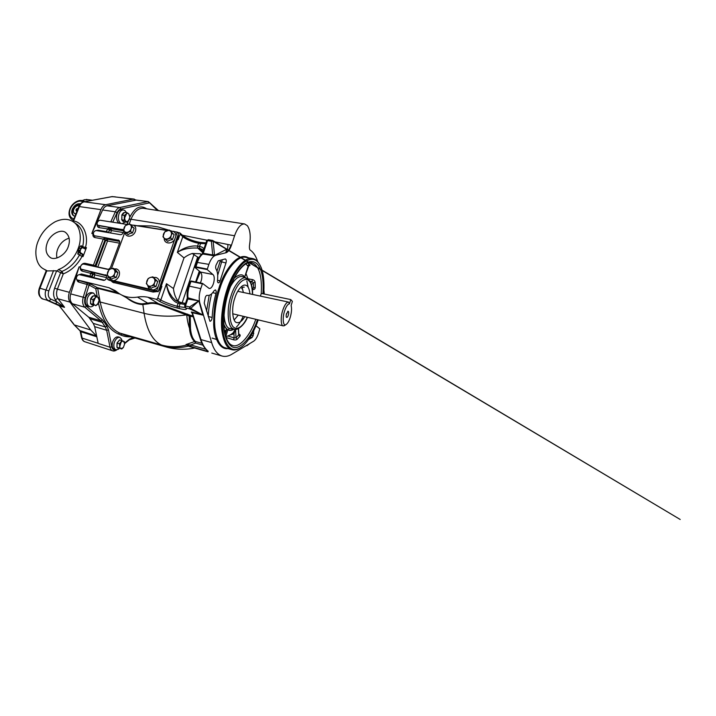 <?xml version="1.0" encoding="UTF-8"?>
<svg xmlns="http://www.w3.org/2000/svg" width="716" height="716" viewBox="0 0 716 716"><rect width="100%" height="100%" fill="white"/><g stroke="black" fill="none" stroke-linecap="round" stroke-linejoin="round"><path stroke-width="1.07" d="M249.956 293.882C249.365 288.566 247.879 285.666 245.481 285.183C242.178 284.082 236.978 290.705 234.759 298.25C231.017 308.614 232.628 322.755 237.032 322.603C239.493 323.104 242.089 321.126 244.8 316.669M243.395 292.486L241.766 286.337M234.177 319.963L238.285 315.112M285.353 325.001L283.259 325.878C280.914 326.084 280.43 317.224 282.65 310.619C284.503 305.025 286.463 302.179 288.539 302.08L260.418 296.111L261.268 293.408L290.777 299.583L289.506 303.808L288.539 302.08M290.777 299.583L292.379 301.373L291.126 305.562C291.886 308.542 291.609 312.418 290.284 317.197C289.058 321.215 287.555 323.721 285.782 324.715C283.133 326.362 282.256 318.164 284.467 311.344C286.033 306.573 287.716 304.058 289.506 303.808M286.543 313.438C286.06 315.309 286.042 316.615 286.498 317.349C287.089 317.698 287.689 316.982 288.297 315.201C288.897 312.606 288.763 311.263 287.895 311.192L286.257 314.736M248.103 266.343L245.848 263.837M252.408 289.541L252.757 289.604C254.252 289.703 255.084 289.013 255.254 287.546L255.129 282.355C254.869 280.923 253.992 280.01 252.497 279.625L252.005 281.531L249.857 281.146M248.533 265.726C249.812 265.752 250.251 265.475 249.848 264.884L247.754 262.96M257.447 319.703C251.728 337.818 238.553 352.048 231.438 346.293C228.18 344.056 225.433 338.766 224.099 330.479C222.685 318.763 224.779 303.19 228.664 291.09C232.61 279.043 239.18 267.793 245.678 263.318C250.448 260.57 254.529 261.259 257.438 264.231C261.958 269.413 263.792 279.258 262.933 293.757M226.462 333.96L227.786 329.816L226.748 333.459M235.367 329.378L233.962 333.835L232.566 333.387L231.635 333.96L233.21 332.761L235.161 329.369M227.044 332.537L225.71 336.717C229.174 335.625 231.671 334.309 233.201 332.761L232.485 333.441M227.894 336.01L234.15 337.88L233.962 333.835L229.836 335.088M224.493 331.571L226.766 329.118L224.69 332.663M245.722 274.165L244.738 276.841L245.865 273.324M225.97 337.505L233.443 339.751L234.15 337.88L235.985 337.845L238.652 334.936L238.616 334.014M252.435 288.879L253.527 287.796L253.401 282.766L252.005 281.531L250.725 282.766M233.443 339.751C235.009 340.145 236.244 340.002 237.157 339.321L235.985 337.845L235.609 329.369M237.157 339.321L239.896 336.305L238.652 334.936L238.383 328.608M239.896 336.305C240.495 335.294 240.12 334.515 238.759 333.978M247.36 317.528L248.273 317.501M255.129 282.355L253.401 282.766L251.45 284.682M258.199 319.882C253.947 332.815 245.919 345.73 238.67 348.611C231.805 351.511 226.829 347.242 223.759 335.822C220.967 323.838 223.159 304.273 227.822 290.383C231.707 278.461 236.853 269.377 243.279 263.121C249.598 258.261 254.547 258.02 258.136 262.405C262.87 268.035 264.723 278.533 263.712 293.918M240.988 347.341L237.972 349.095C235.779 350.017 233.756 350.214 231.93 349.685C226.882 348.54 223.508 341.953 221.808 329.933C220.573 317.841 222.971 301.875 226.891 290.007C232.387 271.695 244.711 256.185 252.515 258.539C254.556 258.95 256.292 259.989 257.715 261.671L259.684 264.553M115.974 349.802C113.853 350.482 112.475 349.506 111.812 346.875L108.492 329.915L106.935 326.201L105.279 326.961L106.684 330.282L108.492 329.915M79.789 330.524L96.526 336.064L90.753 329.986L69.998 302.116C68.28 299.476 68.083 296.209 69.389 292.325L79.127 266.8L70.678 293.882C69.55 298.223 70.132 301.508 72.406 303.754L88.784 317.251L93.232 323.381L94.682 326.657L98.199 343.411L110.031 347.233L111.812 346.875M93.232 323.381L105.279 326.961L106.935 326.201L103.927 321.654L102.513 319.909L100.929 320.786L102.2 322.343L90.082 318.79M118.999 337.308L118.238 336.896C116.028 336.618 114.202 338.194 112.761 341.604C111.651 345.551 112.144 348.101 114.238 349.247L115.106 349.345M92.641 292.987L91.818 292.638C89.294 292.37 87.298 293.945 85.831 297.355C84.578 301.973 85.32 304.944 88.059 306.269L88.954 306.376M98.432 303.101C101.976 319.238 108.581 329.521 118.256 333.933L120.512 334.945C123.796 336.386 127.197 337.012 130.706 336.806M93.868 305.204L93.277 305.759C92.033 306.716 90.869 307.048 89.777 306.743L89.276 306.546C86.913 304.9 86.35 301.982 87.567 297.811C89.035 294.392 91.03 292.817 93.545 293.086L96.284 296.451M93.796 295.744L95.505 296.182M93.241 304.998L91.809 304.855L90.726 303.745L94.816 305.141C93.903 304.622 93.429 303.593 93.402 302.062L95.944 296.299L97.779 297.149L99.148 300.21L97.662 304.228C96.714 305.24 95.756 305.544 94.816 305.141L92.964 304.318L93.017 299.565L94.897 298.044C95.872 297.015 96.83 296.719 97.779 297.149L98.763 297.775L99.121 300.72M90.556 303.369L90.592 299.216L90.726 303.745M90.78 298.724C91.415 297.274 92.266 296.326 93.349 295.869L90.592 299.216M95.944 296.299L93.349 295.869M118.355 349.274L119.465 348.289L118.355 349.274L115.867 349.766C113.781 348.629 113.289 346.079 114.399 342.123C115.84 338.695 117.666 337.12 119.867 337.397L121.604 339.214L121.944 340.61L123.537 341.255L124.674 343.832L123.349 347.555L120.906 348.647C120.136 348.271 119.751 347.412 119.751 346.043L119.411 343.805L117.03 343.054L116.923 347.269L121.711 349.005L119.304 348.03L121.076 342.329C121.917 341.326 122.74 340.968 123.537 341.255L124.333 341.639L124.665 343.429M119.304 348.227C118.391 348.531 117.684 348.236 117.173 347.358M117.03 347.045L117.12 343.349M93.017 299.565L90.484 298.903M98.531 302.904L95.819 305.732M92.964 304.318L90.44 303.629M119.304 348.03L116.923 347.269M119.411 343.805L121.944 340.61L119.563 339.876L117.03 343.054M123.349 347.555L121.711 349.005M117.281 342.892L119.509 340.1M119.841 339.966L121.711 340.539M119.921 294.07L97.68 288.324L97.269 287.653L95.765 288.673L97.68 288.324L100.177 302.018L144.077 313.322L142.851 304.551C137.615 304.381 132.442 302.313 127.323 298.348L126.58 297.793M207.318 350.509L208.016 351.091C208.526 351.529 208.079 351.547 206.682 351.153L190.895 346.562L190.76 344.96L185.999 344.557L194.654 341.541L195.584 343.08L195.486 341.496L194.654 341.541C191.87 339.33 189.946 334.157 189.489 328.268L189.14 315.989L158.433 304.291C154.683 303.235 151.345 303.083 148.427 303.835L142.851 304.551L142.296 303.835L147.764 303.154L148.427 303.835M189.114 346.401L185.999 344.557M190.895 346.562L185.981 344.87M158.478 290.875C160.151 289.622 161.279 288.127 161.87 286.391L157.789 298.08C157.404 298.93 156.822 299.306 156.034 299.216L147.872 297.221L158.442 303.638L190.241 315.282L190.474 328.358C191.02 334.694 192.694 339.071 195.486 341.496L201.975 343.331M193.231 316.785L189.14 315.989L190.241 315.282L192.971 315.971M188.818 346.338L207.998 351.833M77.811 280.144L90.61 283.992L89.079 285.031L78.939 282.158C77.811 281.827 77.131 280.967 76.881 279.589M46.889 270.899L43.676 268.965C35.755 265.054 33.652 251.11 38.27 240.889C41.555 232.727 47.175 226.363 55.114 221.799C62.704 218.308 69.067 218.532 74.196 222.47C80.693 227.223 81.973 239.538 78.026 248.864C74.768 257.912 66.284 266.853 58.488 269.529L57.083 271.024L63.285 273.888L61.934 271.391L60.547 272.85L54.631 288.136C53.029 292.817 53.315 296.755 55.481 299.95L57.02 301.946L50.738 299.073C48.303 297.48 47.668 294.75 48.831 290.884L56.645 270.8L57.083 271.024M77.793 254.046C78.366 253.115 79.064 252.685 79.897 252.766L81.543 253.777C80.711 253.697 80.013 254.117 79.449 255.048L77.793 254.046L78.832 248.058L81.015 245.651L82.653 246.698C84.774 237.247 83.038 229.917 77.435 224.699L75.645 223.473M80.353 250.305L80.917 248.828L82.537 247.584L84.837 248.891L86.43 247.655L83.011 256.614C83.369 255.433 83.199 254.556 82.51 253.983L80.863 252.972C80.165 252.381 79.995 251.495 80.353 250.305L78.017 250.188M58.488 269.529L61.934 271.391C69.192 268.473 75.028 263.023 79.449 255.048L82.054 256.418C77.319 264.956 71.072 270.782 63.285 273.888L57.387 289.157L54.631 288.136M73.408 221.575L73.095 221.119L73.757 221.002C82.984 222.425 88.981 235.206 85.472 247.459L82.653 246.698L82.626 247.602M56.645 270.8L46.119 270.925L46.298 272.044M47.31 242.706C45.018 249.043 45.896 253.885 49.932 257.241C54.461 261.206 65.46 255.254 68.172 246.886C70.302 240.907 69.577 236.217 65.97 232.816C61.352 228.279 50.201 234.186 47.31 242.706M69.139 238.133C63.84 239.833 60.054 243.422 57.79 248.9C56.582 251.889 56.304 254.923 56.958 257.993M87.164 199.88L84.246 199.692L82.922 200.766M83.512 200.131L82.072 200.543M80.487 203.8C77.131 203.281 74.401 205.08 72.298 209.188C71.323 211.793 71.618 213.896 73.175 215.498L74.983 216.268M80.147 204.185C77.033 204.463 74.67 206.315 73.077 209.752C72.146 212.222 72.388 214.272 73.793 215.901M75.744 214.326L75.082 213.753M75.914 213.887L74.366 213.35C73.363 212.312 73.175 210.951 73.802 209.26C75.18 206.575 76.961 205.403 79.145 205.752M77.963 208.633L77.024 208.499L76.021 209.591L76.111 210.844L77.051 210.978M77.104 210.844L77.462 209.904M76.021 209.591L77.059 210.343M77.793 209.063L77.024 208.499M256.176 325.923L259.845 328.823L258.592 332.976C257.241 337.138 255.603 339.876 253.679 341.192L231.778 354.268C228.485 356.282 225.245 356.872 222.067 356.049C217.413 354.563 213.941 350.079 211.65 342.579L199.854 303.11C198.762 298.912 199.057 294.088 200.749 288.637L202.547 283.411L209.108 288.405C212.974 289.398 216.134 276.985 212.903 274.505L207.175 269.565L208.875 264.356C210.737 259.183 213.037 256.149 215.793 255.263L226.417 252.641L213.878 255.728L214.469 254.61L213.135 241.274L680.2 519.476L226.891 249.186L213.878 255.728L202.816 254.01L203.299 253.285L212.706 254.941L214.469 254.61M245.946 345.909L247.235 345.04M147.872 297.221C144.48 296.549 141.007 296.505 137.463 297.095L147.764 303.154C150.253 302.519 154.656 302.429 158.442 303.638L158.433 304.291M118.194 292.916L118.435 293.56M78.76 274.783L81.472 274.013L91.693 276.555L92.516 273.906L90.619 273.315L89.876 277.137M78.089 280.35L77.409 279.983M91.192 277.441L91.693 276.555M92.543 273.789L92.409 271.91L90.699 273.073L94.843 274.89L94.521 273.136L92.991 274.183L91.836 277.593M90.619 273.315L82.358 271.158C80.738 270.594 80.058 269.234 80.317 267.068L80.478 266.531C81.57 264.213 83.11 263.139 85.097 263.318L93.447 265.144L93.751 266.289M80.469 267.068L79.127 266.8M81.418 269.288L82.358 271.158M94.825 266.531L105.082 239.806L105.055 237.649L119.062 240.397C119.733 241.122 119.876 242.017 119.5 243.1L110.64 267.041C109.879 268.661 108.787 269.404 107.346 269.288L83.799 264.106C82.456 263.989 81.409 264.714 80.666 266.28L80.541 266.683C80.29 267.775 80.532 268.616 81.257 269.189L106.263 275.347M129.963 299.718C134.196 302.403 138.304 303.781 142.296 303.835M136.219 200.104L107.078 205.796C105.261 206.226 103.775 207.622 102.63 209.985L91.836 233.488L100.938 209.636C102.075 206.861 103.659 205.215 105.7 204.713L133.292 199.155L136.228 200.077M79.118 207.246L78.706 206.736L79.378 206.584L73.229 221.763M192.04 313.089L191.27 312.006L192.139 312.113L202.521 314.7L189.74 308.9L189.561 306.976L185.435 305.974L187.852 299.028L187.315 297.641L198.815 300.872L202.905 315.121L192.013 312.632L200.247 338.847L200.981 339.608C202.726 344.969 205.071 348.799 208.016 351.091M192.183 313.483L200.247 338.847M263.944 290.499L264.293 294.034M257.724 261.68C255.898 255.943 253.294 252.005 249.902 249.884C249.356 248.568 249.249 246.832 249.589 244.675C250.886 236.101 250.144 229.764 247.351 225.683L244.595 223.947L143.451 208.302C138.304 207.944 134.116 211.668 130.885 219.49L129.238 223.956M226.417 252.641C228.458 251.513 230.14 249.043 231.465 245.203L234.58 235.725C237.461 227.724 240.8 223.795 244.595 223.947M231.465 245.203L227.876 244.478C227.921 247.235 227.643 248.819 227.035 249.222L226.891 249.186M131.493 224.833L130.581 224.645M182.41 235.215L206.978 240.218M214.809 241.82L227.876 244.478M226.918 249.195L225.853 252.488L226.659 249.383M212.24 255.675L212.706 254.941L211.354 241.238L213.135 241.274L212.849 240.567L226.542 248.998L213.037 240.818M201.975 254.341L203.299 253.285M202.163 254.073L203.246 253.276L207.524 240.621L211.354 241.238L212.204 240.308L212.849 240.567L208.383 239.699L206.673 240.782L202.243 253.885M230.946 245.105C229.603 248.962 227.903 251.441 225.835 252.542L225.853 252.488M201.151 255.487L201.411 254.654M196.667 262.235C197.84 258.852 199.424 256.319 201.411 254.645L202.377 254.341C200.382 255.952 198.744 258.574 197.473 262.217L195.781 267.354L207.175 269.565M200.319 282.945L201.142 281.03C202.288 276.913 202.055 273.915 200.444 272.026L195.128 267.623L195.781 267.354M202.547 283.411L191.154 281.003L190.42 281.37M206.906 240.594L208.007 239.824M200.319 271.928L196.157 282.059L199.728 271.436M203.049 251.504L199.666 248.389L203.559 249.974M203.926 248.908C202.995 247.566 201.527 246.751 199.513 246.465L197.589 246.143C195.558 245.731 192.747 245.928 189.149 246.716C185.122 247.664 181.193 249.553 177.362 252.39C182.455 249.096 189.248 247.655 197.741 248.058L197.589 246.143L198.592 243.207L199.442 242.312L201.133 242.67M201.697 254.422L200.158 253.759L192.246 253.482C189.185 254.466 186.437 255.943 183.994 257.912L177.362 252.39L182.831 236.656C185.104 239.028 193.58 242.536 198.592 243.207L200.516 243.53L201.366 242.635L205.895 243.082M179.054 302.107L175.232 300.094L172.279 297.149L169.415 292.728C167.821 289.461 166.846 286.454 166.479 283.697C166.765 289.04 169.37 295.413 171.491 298.062C173.854 301.06 176.073 302.752 178.159 303.145L180.074 303.62L181.094 302.582L185.498 303.387L184.254 304.381L185.202 304.264M192.246 253.482L198.69 257.858M194.027 254.27L178.06 301.06L178.902 302.054M182.849 235.77C187.198 238.831 192.649 241.024 199.209 242.348M177.505 232.324L179.931 232.96L180.083 234.177L178.168 239.672C178.767 237.998 178.749 236.343 178.105 234.705M178.06 301.06C175.536 297.892 173.997 293.721 173.451 288.53L183.994 257.912M172.86 231.214L175.178 231.778M177.926 235.242L177.649 239.216L161.306 286.015L158.88 289.72L178.597 233.309L177.255 232.1L174.632 239.583C171.482 244.684 163.839 243.888 164.224 238.168M130.84 224.86L167.284 230.543M170.506 231.035L177.255 232.1M169.388 230.051L174.149 234.714L172.44 239.6C170.426 239.833 168.86 240.433 167.732 241.408L164.143 238.088C163.23 237.032 163.024 235.698 163.534 234.096C164.152 232.521 165.208 231.411 166.721 230.749C168.278 230.185 169.576 230.391 170.614 231.358L172.368 233.13L171.231 235.34C170.614 236.942 169.531 238.07 167.992 238.723C166.434 239.26 165.154 239.046 164.143 238.088L162.953 236.781L164.671 231.912L169.388 230.051L170.614 231.358C171.536 232.405 171.742 233.729 171.231 235.34L170.641 238.043L165.906 239.869M173.585 231.528C175.178 232.485 175.93 234.016 175.85 236.128M174.149 234.714L172.368 233.13M172.44 239.6L170.641 238.043M129.623 223.884L134.169 228.323L132.478 232.96C130.554 233.183 129.104 233.765 128.137 234.705L124.566 231.519C123.761 230.525 123.617 229.272 124.128 227.751C124.727 226.256 125.73 225.191 127.117 224.556C128.558 224.019 129.73 224.197 130.634 225.11L132.236 226.784L131.091 228.869C130.473 230.391 129.462 231.465 128.048 232.091C126.616 232.61 125.452 232.423 124.566 231.519L123.573 230.301L125.273 225.683L129.623 223.884L130.634 225.11C131.449 226.095 131.592 227.348 131.091 228.869L130.527 231.447L126.177 233.201M133.865 225.334C135.718 226.614 136.228 228.619 135.396 231.349C133.445 237.247 125.031 238.007 125.148 232.145M134.169 228.323L132.236 226.784M132.478 232.96L130.527 231.447M147.827 285.505C148.078 287.214 148.785 288.441 149.948 289.201L113.531 280.708C116.081 280.242 117.943 278.622 119.116 275.857C120.091 272.232 119.169 269.914 116.35 268.894L114.327 268.939M153.698 277.432L155.766 277.45C158.272 278.184 159.489 280.046 159.435 283.008L174.632 239.583M111.41 268.67L124.969 231.957M113.253 268.258L115.33 269.565L117.889 272.742L116.135 277.54L114.05 276.269L111.544 276.886C110.112 277.361 108.966 277.092 108.089 276.099C107.302 275.007 107.167 273.673 107.695 272.107C108.322 270.567 109.333 269.493 110.72 268.903L113.253 268.258L115.822 271.454L114.623 273.655C113.996 275.221 112.967 276.295 111.544 276.886L109.691 277.889L107.14 274.693L108.895 269.923L110.72 268.903C112.161 268.411 113.334 268.661 114.229 269.672C115.016 270.746 115.151 272.071 114.623 273.655L114.05 276.269M152.848 276.85L157.699 281.567L155.936 286.624L154.003 285.353L151.318 285.988C149.76 286.472 148.481 286.185 147.487 285.111C146.583 283.957 146.395 282.543 146.932 280.878C147.559 279.258 148.633 278.139 150.154 277.522L152.848 276.85L155.784 280.26L154.602 282.596C153.958 284.252 152.866 285.38 151.318 285.988L149.25 287.018L146.333 283.608L148.114 278.569L150.154 277.522C151.72 277.011 153.009 277.289 154.029 278.372C154.933 279.517 155.13 280.932 154.602 282.596L154.003 285.353M149.948 289.201L153.054 289.926C155.121 289.649 156.831 288.539 158.173 286.588L159.435 283.008M117.889 272.742L115.822 271.454M109.691 277.889L111.794 279.142C112.725 278.3 114.175 277.772 116.135 277.54M157.699 281.567L155.784 280.26M149.25 287.018L151.21 288.28C152.302 287.42 153.877 286.874 155.936 286.624M113.531 280.708L110.729 280.054L108.966 277.119M110.729 280.054L107.481 279.294L108.483 276.573M158.173 286.588L156.714 290.777L153.054 289.926M107.481 279.294L109.083 280.233L158.182 291.734L158.88 289.72M156.714 290.777L158.182 291.734M156.419 291.322L152.562 291.698L113.307 282.444L110.64 280.6M133.498 225.155L167.714 230.409M170.247 230.803L171.321 230.973M137.544 225.71L151.595 225.961L158.227 226.972L168.779 230.158M169.889 230.498L171.491 230.973M128.361 221.02L127.054 224.448M129.542 219.033L234.58 235.725M146.592 208.786C140.497 204.651 134.921 207.416 129.864 217.1M187.476 296.916L187.529 297.668M187.852 299.028L198.815 300.872L190.725 308.381L189.561 306.976L198.815 300.872L202.888 315.049L190.725 308.381L189.74 308.9L185.614 307.889L184.63 305.947L185.435 305.974L185.614 307.889C187.664 309.777 185.534 310.001 179.224 308.542L179.027 306.69L177.112 306.215C172.135 305.079 163.382 301.731 160.823 299.977L166.479 283.697L173.451 288.53M185.238 307.647L184.63 305.947M179.224 308.542L177.299 308.059C169.871 306.081 163.803 303.754 159.077 301.096C159.865 301.194 160.447 300.818 160.823 299.977L157.789 298.08M187.986 297.784L187.422 296.084C187.171 292.942 187.601 289.703 188.702 286.355L188.541 286.185C187.386 289.685 186.939 293.095 187.198 296.433M187.297 298.071L187.216 296.63M112.385 282.122L153.143 292.065L157.332 291.537M98.056 225.289L123.089 229.746C124.87 231.295 122.418 235.117 120.199 234.642L96.535 230.597C95.049 230.57 93.984 231.42 93.322 233.121L93.841 235.448L94.566 235.779L105.055 237.649L103.256 239.072L93.447 265.144L95.962 266.262L95.855 266.755M119.644 241.417L107.248 239.189L105.726 240.254L107.543 240.979L107.248 239.189L105.055 237.649M97.725 267.166L95.962 266.262L105.726 240.254L103.256 239.072L94.879 237.56C93.241 237.077 92.624 235.788 93.017 233.693L93.214 233.693M90.61 283.992L97.269 287.653L118.059 292.871L108.993 287.734L77.265 279.902C75.064 278.658 77.426 274.076 79.753 274.747L103.265 280.296C105.673 280.976 108.134 276.483 105.932 275.051L105.315 274.774M137.463 297.095C130.563 298.169 124.468 297.006 119.187 293.605L115.061 290.535L108.993 287.734M122.642 209.976L121.783 209.707C119.787 209.69 118.274 210.987 117.227 213.601C115.652 217.199 117.084 222.882 119.5 223.267M125.103 221.951L122.176 223.687M121.237 223.535L120.369 223.061C118.283 220.913 117.818 217.843 118.99 213.851C120.028 211.238 121.541 209.931 123.537 209.949L124.996 210.62L126.347 212.554M124.154 221.709L122.875 221.289L121.926 219.946L124.199 221.808L126.741 222.202L125.9 221.262C125.094 220.555 124.691 219.418 124.691 217.852L127.009 212.652L128.683 213.744L129.864 217.127L128.468 220.913C127.591 221.745 126.741 221.862 125.9 221.262L124.208 220.188L124.333 215.382L126.097 214.066C126.983 213.234 127.851 213.126 128.683 213.744L129.82 216.187M121.774 219.526L121.881 215.319L121.926 219.946M122.051 214.854C122.642 213.511 123.429 212.715 124.405 212.473L121.881 215.319M127.009 212.652L124.405 212.473M124.333 215.382L121.774 215.006M129.328 219.579L126.741 222.202M124.208 220.188L121.657 219.803M69.389 292.325L57.387 289.157C56.09 292.969 56.313 296.182 58.059 298.796L64.538 307.254M64.306 307.092L57.02 301.946C56.492 303.056 55.767 303.548 54.864 303.423L64.306 307.092M64.485 307.37L59.356 305.804M53.557 270.567L46.03 289.846C44.213 293.775 45.636 299.664 48.554 300.577L59.491 305.848L63.089 306.887L61.352 306.591M93.402 232.87L93.017 233.693L91.836 233.488M95.702 230.633L97.994 230.194L106.38 231.626L106.442 232.288M123.394 232.557L111.454 230.552L111.159 228.753L109.646 229.809L111.454 230.552L110.541 232.986M109.405 229.648L109.405 227.446L107.597 228.914L109.646 229.818L108.626 232.53L109.405 229.648M108.08 232.566L106.469 231.402L108.188 232.351M98.504 225.433L97.725 225.075C95.98 223.661 98.325 219.866 100.455 220.286L127.305 224.484M112.582 222.184L110.962 221.459L111.696 222.049M107.597 228.914L99.166 227.634C97.716 227.276 97.108 226.256 97.331 224.564M101.296 220.421L110.756 221.897M225.119 258.977L218.246 260.812L215.964 265.296C215.516 266.835 215.534 268.061 216.008 268.983C217.557 271.606 218.058 275.32 217.521 280.117C217.387 281.665 217.655 282.569 218.326 282.829C219.015 282.856 219.597 282.202 220.089 280.86L225.961 262.987C226.507 260.91 226.319 259.577 225.406 258.968L225.119 258.977M215.964 293.417C216.411 291.761 216.205 290.589 215.337 289.873L213.994 290.83C211.891 294.213 209.716 295.735 207.479 295.395L207.228 295.332C206.476 295.287 205.832 295.985 205.295 297.426L204.23 303.092L209.94 321.269C210.755 321.224 211.39 320.517 211.846 319.148L212.169 317.465C212.536 309.589 213.807 301.579 215.964 293.417L212.697 292.692M248.559 339.545L252.059 337.522L253.133 335.732L253.786 330.622M263.792 292.889L263.989 293.972M86.43 247.655L85.472 247.459L84.363 248.667M240.925 326.442C238.696 328.599 236.638 329.575 234.75 329.342L232.628 328.519C227.563 326.433 226.507 308.265 231.053 295.798C234.248 284.923 241.856 275.875 246.322 278.121L248.282 279.365M247.342 317.278C241.91 328.671 236.343 329.441 234.078 327.481C231.134 326.514 227.169 314.61 232.637 296.46C238.696 278.9 246.751 277.602 248.917 280.833C250.958 282.14 252.148 286.668 252.506 294.428M224.019 314.816C224.502 322.075 226.086 326.559 228.771 328.268L234.75 329.342C236.414 330.371 243.637 326.738 247.459 317.313M223.777 324.044C224.878 326.836 226.059 328.599 227.33 329.306C228.771 330.515 230.829 330.497 233.505 329.27M236.459 326.979C238.804 324.706 241.059 321.144 243.234 316.293M248.192 287.358L246.85 280.985M245.167 277.656L244.228 276.546C242.348 273.807 238.983 274.362 234.132 278.193M243.279 276.895L242.814 276.707C238.867 275.579 234.723 278.891 230.382 286.624M249.848 264.884L248.237 265.913L244.738 276.841L245.427 277.763M255.254 287.546L253.527 287.796L252.345 288.969M233.792 329.288C231.626 330.568 229.621 330.747 227.786 329.816L225.647 336.52M225.066 334.408L226.766 329.118C225.567 328.116 224.573 326.568 223.795 324.491M247.79 265.412L249.392 264.365M252.497 279.625L247.969 278.828M255.782 319.3C250.627 335.124 239.448 348.432 232.396 345.407L231.026 344.808C229.201 343.796 226.668 340.422 225.003 334.121C223.115 325.395 223.517 313.026 226.211 300.559C231.107 278.363 243.207 261.08 251.101 262.602C252.936 262.924 254.511 263.819 255.818 265.278C260.176 270.183 261.984 279.58 261.242 293.462M252.757 289.604L252.703 289.022M232.226 345.354L231.089 344.87M252.515 258.539L245.803 257.384C237.846 255.003 225.388 270.353 219.91 288.512C215.981 300.281 213.636 316.132 214.961 328.143C216.76 340.1 220.233 346.669 225.37 347.851L231.93 349.685M249.481 258.592C237.828 249.177 222.837 273.7 218.962 288.136C215.444 297.623 213.672 309.804 213.663 324.679C214.209 338.919 220.161 349.882 227.965 348.576M132.012 338.57L134.724 337.961M129.444 339.393L131.744 338.695L132.469 337.791L129.426 339.232L124.638 343.089M124.647 343.17L129.426 339.232M133.525 337.621L132.469 337.791M116.323 349.864C115.106 350.822 113.871 351.135 112.609 350.813C111.24 350.249 110.38 349.059 110.031 347.233L106.684 330.282L94.682 326.657M98.173 343.286L82.125 338.104C82.492 339.939 83.414 341.156 84.873 341.756L112.609 350.813C113.719 351.288 115.124 350.965 116.842 349.864M96.803 336.762L80.792 331.723L82.125 338.104L81.526 337.505L81.866 336.86M103.927 321.654L102.2 322.343L105.279 326.961M86.511 306.305L102.513 319.909L100.929 320.786L84.864 307.227L86.511 306.305C84.622 304.381 84.166 301.543 85.141 297.793L89.079 285.031L95.765 288.673L97.287 296.907M72.406 303.754L84.864 307.227C82.626 304.971 82.08 301.633 83.226 297.221L85.141 297.793M98.844 302.098L100.177 302.018C103.552 318.226 110.049 328.563 119.653 333.038L124.763 335.106L166.085 346.947L161.377 344.969C152.58 340.655 146.807 330.112 144.077 313.322C156.795 316.49 171.008 317 186.715 314.852L187.377 314.055M187.655 314.163L186.715 314.852C187.207 319.945 188.129 324.411 189.489 328.268L190.474 328.358M186.339 345.13C177.568 347.26 169.253 347.197 161.377 344.969L119.653 333.038L118.256 333.933M206.682 351.153L206.485 349.882M205.948 349.345L190.76 344.96L195.584 343.08L202.923 345.175M188.29 346.141C179.573 348.236 171.294 348.173 163.454 345.953L121.899 334.05L120.512 334.945M207.917 351.807L192.255 347.251M192.174 347.224L189.06 346.392M70.678 293.882L83.226 297.221L87.245 284.207L86.869 282.578M80.917 248.828L79.95 248.64L82.17 247.575M78.832 248.058L79.95 248.64M79.386 250.108C79.028 251.298 79.199 252.184 79.897 252.766L80.863 252.972M83.011 256.614L82.054 256.418C82.403 255.236 82.233 254.359 81.543 253.777L82.51 253.983M82.537 247.584L81.454 247.333L81.015 245.651M39.863 288.45L39.353 288.145L39.953 288.208L46.755 270.881M115.303 196.837L111.75 196.703M84.246 199.692L83.092 200.829M73.435 220.242L71.6 219.275C69.192 216.912 68.664 213.735 70.007 209.752M73.999 218.783C68.745 217.825 69.013 211.426 70.302 208.902C70.786 205.734 78.151 198.484 83.199 202.127M70.168 209.314C72.361 202.825 81.123 198.198 84.667 201.679C80.201 198.171 72.307 202.44 69.908 208.938M85.267 201.572L84.327 201.447M246.966 345.694L250.036 343.367M39.353 288.145C37.671 293.363 38.924 297.015 43.13 299.082C39.908 298.653 37.966 292.468 39.953 288.208L48.831 290.884M77.722 280.099L78.545 280.547L78.939 282.158M80.702 274.971L81.472 274.013M89.76 276.081L93.796 277.683L104.491 280.207L93.796 277.683L94.843 274.89L106.693 277.638M81.776 269.413L106.603 275.902M158.549 210.638L148.266 201.554L157.404 210.459M149.331 202.359L158.299 210.602M136.004 200.05L148.051 201.563L135.789 200.059M112.761 222.211L117.075 212.643C118.042 210.594 119.295 209.376 120.816 208.991L149.071 202.95L148.051 201.563L119.742 207.515L107.078 205.796M120.816 208.991L119.742 207.515C117.952 207.953 116.475 209.376 115.33 211.793L102.63 209.985M80.219 330.935L74.446 324.966L90.753 329.986M133.292 199.155L112.367 196.596L84.193 201.822L105.7 204.713M83.396 202.046L84.193 201.822C82.116 202.306 80.514 203.89 79.378 206.584L100.938 209.636M88.784 317.251L100.929 320.786M73.757 324.08L59.204 305.723M192.139 312.113L200.981 339.608L211.65 342.579M202.485 253.536L206.673 240.782M196.909 262.163C198.019 259.129 199.415 256.928 201.098 255.549M195.334 266.8L196.64 262.316L208.875 264.356M195.173 267.301L195.898 266.853L207.3 269.064M188.8 286.069L190.134 281.495L191.154 281.003M202.351 283.867L190.957 281.442L189.364 286.149L188.541 286.185M211.963 240.352L208.383 239.699L206.7 240.683M199.316 271.095L195.656 281.952M202.682 252.578L197.741 248.058L199.666 248.389L199.513 246.465L200.516 243.53L205.689 243.682M177.299 308.059L177.112 306.215L178.159 303.145L179.179 302.125L185.238 303.414M184.979 307.486L179.027 306.69L180.074 303.62L184.254 304.381M175.339 300.174L180.96 302.573M197.723 256.928L182.141 302.823M200.158 253.759L201.312 254.726M180.083 234.177L182.831 236.656L182.669 235.457L180.137 233.362M215.203 255.165L215.793 255.263M212.903 274.505L200.444 272.026M177.649 239.216L178.168 239.672M127.385 223.643L128.361 224.144M187.243 298.617L184.791 305.866M187.923 297.086C187.646 293.551 188.129 289.908 189.364 286.149L200.749 288.637M69.998 302.116L58.059 298.796C57.119 298.661 56.26 299.037 55.481 299.95M54.864 303.423L48.554 300.577C49.467 300.693 50.201 300.192 50.738 299.073M159.077 301.096L156.034 299.216M161.306 286.015L161.87 286.391M152.562 291.698L153.143 292.065M113.307 282.444L113.925 282.811M84.193 264.186L85.097 263.318M119.474 243.154L107.543 240.979L97.806 266.978L108.268 269.279M94.566 235.779L94.879 237.56M118.212 239.994L119.447 240.889M117.075 212.643L115.33 211.793L110.962 221.459M97.537 230.767L97.994 230.194M123.644 230.812L111.159 228.753L109.405 227.446L98.906 225.728L99.166 227.634M109.315 229.872L107.543 229.022L106.469 231.402M122.176 229.308L123.483 230.301M206.566 311.12L209.197 295.323M211.668 293.802C209.707 301.525 208.571 309.088 208.24 316.481L212.169 317.465M253.804 333.584L252.444 333.244M253.133 335.732L251.316 335.267M252.059 337.522L250.233 337.048M225.961 262.987L220.125 261.492L220.268 260.275M220.089 280.86L217.494 280.323M217.7 275.257L222.282 259.738M216.966 271.042L220.125 261.492M252.623 294.446C252.73 287.743 251.441 282.847 248.774 279.759L243.368 276.931M232.682 313.769L283.259 325.878M285.782 324.715L284.171 325.798M237.757 291.296L260.418 296.111M245.946 273.449L248.04 279.088M245.597 274.55L245.311 275.454M238.535 328.537L238.786 334.515M228.887 328.975L228.673 330.183M244.237 287.197C243.547 286.633 241.328 288.235 241.775 288.646M253.07 288.646L252.39 289.327M248.389 265.591L248.882 265.529L245.293 275.508M212.133 338.077L217.771 339.858M234.311 333.083L233.201 332.761M238.67 348.611L237.972 349.095M258.136 262.405L257.715 261.671M134.948 338.024L129.283 339.84L124.674 343.564M89.777 306.743L88.059 306.269M115.867 349.766L114.238 349.247M96.186 296.406L96.051 295.663M93.778 305.177L93.277 305.759M121.917 340.601L121.604 339.214M200.346 339.142C201.42 342.606 203.514 347.439 207.533 350.813M194.77 347.985C185.104 349.972 175.545 349.623 166.085 346.947M93.545 293.086L91.818 292.638M119.867 337.397L118.238 336.896M44.75 269.529L46.746 270.576M74.196 222.47L75.663 223.481M46.119 270.925L39.362 288.109M50.594 257.608L49.932 257.241M72.244 219.714L73.345 220.474M69.891 208.983C68.342 213.404 68.915 216.832 71.6 219.275M74.643 213.547L75.413 214.102M86.081 199.415L92.436 200.238M245.821 345.882L247.065 345.139M81.552 337.666C82.224 339.966 83.333 341.326 84.873 341.756M80.219 331.293L81.526 337.505M43.13 299.082L46.755 300.12M134.286 199.111L112.099 196.596M74.017 324.706L79.995 330.783M222.067 356.049L211.784 353.06M196.64 262.316L195.101 266.862M190.134 281.495L188.568 286.114M179.931 232.96L182.669 235.457C186.643 238.544 192.237 240.836 199.442 242.312L205.948 242.912M175.232 300.094L177.085 301.311M129.918 299.691L121.845 295.117M126.267 212.545L126.052 211.936M125.023 221.933L124.638 222.479M123.537 209.949L121.783 209.707M46.844 300.165L59.321 305.786M73.121 221.029L78.706 206.736M83.808 201.84C81.454 202.458 79.762 204.06 78.733 206.656M83.915 201.822L111.991 196.614M59.446 305.911L73.9 324.563M187.207 298.33L184.647 305.893"/></g></svg>
